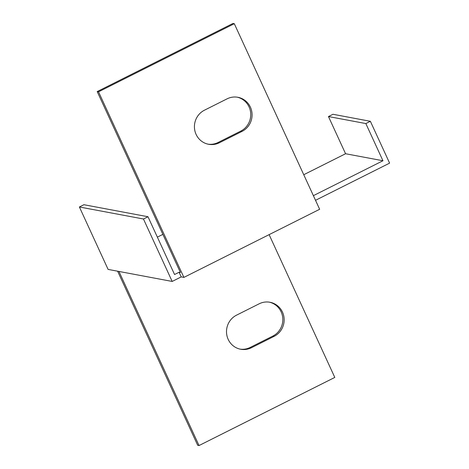 <?xml version="1.0" encoding="UTF-8"?>
<svg xmlns="http://www.w3.org/2000/svg" width="469" height="469" viewBox="0 0 469 469"><rect width="100%" height="100%" fill="white"/><g stroke="black" fill="none" stroke-linecap="round" stroke-linejoin="round"><path stroke-width="0.7" d="M179.088 272.249L181.227 276.898L172.176 281.441L143.461 219.005L147.987 216.737L174.562 274.517L179.088 272.249L180.418 272.501L97.2 91.572L232.958 23.45L234.295 23.702L319.647 209.28L183.895 277.402L179.615 268.104L98.537 91.818L234.295 23.702M147.987 216.737L83.916 204.713L79.39 206.981L108.105 269.411L172.176 281.441M315.52 200.304L389.61 163.13L370.369 121.295L332.996 114.278L328.47 116.547L345.571 153.738L303.754 174.72M181.227 276.898L183.895 277.402M269.118 234.635L334.796 377.428L199.038 445.55L118.962 271.451M259.158 303.806A18.127 17.494 -79.4 0 1 269.986 302.259A18.127 17.494 -79.4 0 1 284.026 317.595A18.127 17.494 -79.4 0 1 274.125 336.349L251.501 347.705A18.127 17.494 -79.4 0 1 240.673 349.247A18.127 17.494 -79.4 0 1 226.638 333.916A18.127 17.494 -79.4 0 1 236.534 315.162L259.158 303.806M313.386 195.655L382.95 160.75L345.571 153.738M157.367 237.132L162.884 234.365M227.084 98.842A18.127 17.494 -79.4 0 1 237.912 97.294A18.127 17.494 -79.4 0 1 251.947 112.63A18.127 17.494 -79.4 0 1 242.051 131.384L219.422 142.74A18.127 17.494 -79.4 0 1 208.594 144.282A18.127 17.494 -79.4 0 1 194.559 128.952A18.127 17.494 -79.4 0 1 204.455 110.197L227.084 98.842M382.95 160.75L365.843 123.564L370.369 121.295M365.843 123.564L328.47 116.547M199.038 445.55L197.701 445.298L117.625 271.199M240.005 349.112A18.127 17.494 100.6 0 0 250.165 347.453L272.794 336.097A18.127 17.494 100.6 0 0 282.731 317.695A18.127 17.494 100.6 0 0 269.317 302.147M207.931 144.147A18.127 17.494 100.6 0 0 218.091 142.488L240.714 131.132A18.127 17.494 100.6 0 0 250.651 112.73A18.127 17.494 100.6 0 0 237.244 97.183M79.39 206.981L143.461 219.005M97.2 91.572L98.537 91.818M218.091 142.488L219.422 142.74M240.714 131.132L242.051 131.384M250.165 347.453L251.501 347.705M272.794 336.097L274.125 336.349"/></g></svg>
